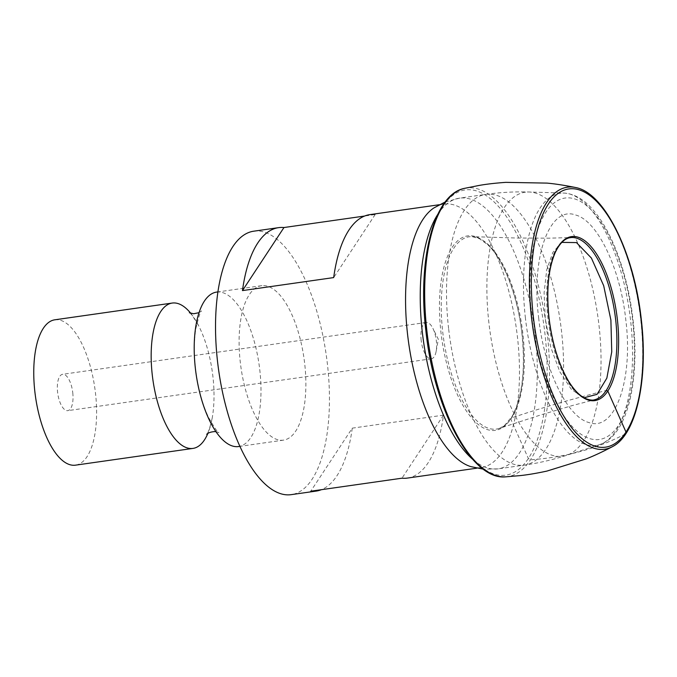 <?xml version="1.0" encoding="UTF-8"?>
<svg xmlns="http://www.w3.org/2000/svg" width="677" height="677" viewBox="0 0 677 677"><rect width="100%" height="100%" fill="white"/><g stroke="black" fill="none" stroke-linecap="round" stroke-linejoin="round"><path stroke-width="0.51" stroke-dasharray="3.38 2.54" d="M421.187 340.472A18.355 7.498 -98.1 0 1 426.171 322.464A18.355 7.498 -98.1 0 1 432.874 328.328A18.355 7.498 -98.1 0 1 436.343 340.802A18.355 7.498 -98.1 0 1 436.149 351.304A18.355 7.498 -98.1 0 1 431.359 358.802A18.355 7.498 -98.1 0 1 421.187 340.472M72.752 392.643A18.355 7.498 -98.1 0 1 67.768 410.651A18.355 7.498 -98.1 0 1 57.604 392.313A18.355 7.498 -98.1 0 1 62.589 374.313A18.355 7.498 -98.1 0 1 72.752 392.643M54.812 319.806A73.412 29.974 -98.1 0 1 56.826 319.688A73.412 29.974 -98.1 0 1 95.186 390.688A73.412 29.974 -98.1 0 1 75.536 465.158M190.762 313.324A73.412 29.974 -98.1 0 1 199.03 326.509A73.412 29.974 -98.1 0 1 212.138 418.403A73.412 29.974 -98.1 0 1 207.881 433.382M216.581 292.1A77.999 31.853 -98.1 0 1 218.722 291.973A77.999 31.853 -98.1 0 1 259.477 367.416A77.999 31.853 -98.1 0 1 238.6 446.541M263.624 285.576A77.999 31.853 -98.1 0 1 304.371 361.019A77.999 31.853 -98.1 0 1 283.502 440.135A77.999 31.853 -98.1 0 1 281.361 440.262A77.999 31.853 -98.1 0 1 240.606 364.818A77.999 31.853 -98.1 0 1 261.483 285.702A77.999 31.853 -98.1 0 1 263.624 285.576M253.706 231.195A133.056 54.329 -98.1 0 1 327.414 364.108A133.056 54.329 -98.1 0 1 291.271 494.642M433.83 207.974A133.056 54.329 -98.1 0 1 443.74 204.099A133.056 54.329 -98.1 0 1 517.448 337.011A133.056 54.329 -98.1 0 1 481.305 467.545A133.056 54.329 -98.1 0 1 470.71 466.588M369.803 214.643A133.056 54.329 -98.1 0 1 375.185 214.524L364.598 216.039M375.185 214.524L333.685 277.587M407.368 478.089A133.056 54.329 81.9 0 0 443.486 415.145L352.268 428.152L310.76 491.206M443.486 415.145L401.977 478.199M352.268 428.152A133.056 54.329 -98.1 0 1 321.355 489.699M538.655 317.809C544.08 369.083 566.962 416.854 588.804 422.499C614.834 432.29 633.503 380.381 625.776 319.696C620.352 268.422 597.461 220.651 575.628 215.007C549.589 205.216 530.92 257.125 538.655 317.809M561.834 242.391L552.881 252.335L546.745 269.751L544.105 292.709L545.247 318.639L550.723 347.132L559.879 371.885L571.49 389.554L583.989 397.771M522.035 333.989A98.216 40.104 -98.1 0 1 492.661 430.513A98.216 40.104 -98.1 0 1 440.947 332.238A98.216 40.104 -98.1 0 1 470.32 235.723A98.216 40.104 -98.1 0 1 522.035 333.989M575.865 187.58A132.345 54.042 -98.1 0 1 640.696 319.383A132.345 54.042 -98.1 0 1 612.778 446.473M464.49 188.358A145.792 59.534 -98.1 0 1 547.27 333.617A145.792 59.534 -98.1 0 1 505.634 476.853M625.463 433.94C596.996 448.724 565.337 457.347 530.489 459.81L528.382 458.515L510.737 419.004L511.719 417.836C543.123 407.385 574.612 398.271 606.203 390.519M437.791 214.355A136.729 55.827 -98.1 0 1 459.471 198.149A136.729 55.827 -98.1 0 1 535.211 334.726A136.729 55.827 -98.1 0 1 498.069 468.856A136.729 55.827 -98.1 0 1 472.724 459.353M448.606 328.54A136.729 55.827 -98.1 0 1 485.739 194.401A136.729 55.827 -98.1 0 1 561.487 330.977A136.729 55.827 -98.1 0 1 524.345 465.116A136.729 55.827 -98.1 0 1 448.606 328.54M488.921 323.022A133.335 54.448 -98.1 0 1 529.008 191.997A133.335 54.448 -98.1 0 1 599.001 325.4A133.335 54.448 -98.1 0 1 566.556 455.333A133.335 54.448 -98.1 0 1 488.921 323.022M525.437 318.215A127.369 52.011 -98.1 0 1 563.729 193.055A127.369 52.011 -98.1 0 1 630.592 320.492A127.369 52.011 -98.1 0 1 599.602 444.603A127.369 52.011 -98.1 0 1 525.437 318.215M531.885 317.665A121.928 49.785 -98.1 0 1 568.35 197.845A121.928 49.785 -98.1 0 1 632.546 319.84A121.928 49.785 -98.1 0 1 596.082 439.661A121.928 49.785 -98.1 0 1 531.885 317.665M594.567 399.76A81.993 33.478 -98.1 0 1 547.947 318.08A81.993 33.478 -98.1 0 1 571.43 237.525L549.098 238.177L516.763 238.025L472.233 236.662A97.09 39.647 -98.1 0 1 522.889 333.795A97.09 39.647 -98.1 0 1 499.558 428.313A97.09 39.647 -98.1 0 1 442.733 332.06A97.09 39.647 -98.1 0 1 472.233 236.662L479.409 238.676L487.482 244.507C503.51 259.181 517.846 296.12 521.967 333.981C525.589 369.938 522.28 397.441 512.032 416.482L504.382 425.638L499.558 428.313L541.938 414.552L572.937 405.371L594.567 399.76M426.036 331.256A144.049 58.823 81.9 0 0 501.877 475.389A144.049 58.823 81.9 0 0 544.96 333.829A144.049 58.823 81.9 0 0 469.119 189.704A144.049 58.823 81.9 0 0 426.036 331.256M436.149 351.304L438.341 339.27L432.874 328.328M431.359 358.802L67.768 410.651M426.171 322.464L62.589 374.313M215.98 431.689L218.899 432.561C218.451 433.661 215.024 428.659 208.626 417.565C202.872 405.523 198.708 390.908 196.144 373.729C193.842 356.652 193.749 341.563 195.873 328.463C198.877 316.015 200.773 310.201 201.568 311.031L199.013 312.681M189.374 312.766C190.474 312.672 193.698 317.259 199.03 326.509M212.138 418.403C209.929 427.915 208.118 433.212 206.705 434.296M283.502 440.135L239.929 446.346M261.483 285.702L217.901 291.914M443.74 204.099L439.28 204.733M481.305 467.545L476.845 468.179M445.246 201.966L459.471 198.149L485.739 194.401C500.1 192.353 514.52 191.557 529.008 191.997L563.729 193.055C574.265 193.69 584.133 199.419 593.331 210.234C612.617 232.228 628.078 275.556 633.046 319.925C639.985 380.254 627.791 435.692 599.602 444.603L566.556 455.333C552.77 459.801 538.706 463.06 524.345 465.116L498.069 468.856L483.353 469.169"/><path stroke-width="1.02" d="M207.881 433.382A73.412 29.974 -98.1 0 1 192.953 448.411L75.536 465.158A73.412 29.974 -98.1 0 1 73.522 465.277A73.412 29.974 -98.1 0 1 35.17 394.268A73.412 29.974 -98.1 0 1 54.812 319.806L172.229 303.059A73.412 29.974 -98.1 0 1 174.243 302.941A73.412 29.974 -98.1 0 1 190.762 313.324M192.953 448.411A73.412 29.974 -98.1 0 1 190.939 448.529A73.412 29.974 -98.1 0 1 152.587 377.529A73.412 29.974 -98.1 0 1 172.229 303.059M239.929 446.346L238.6 446.541A77.999 31.853 -98.1 0 1 236.459 446.668A77.999 31.853 -98.1 0 1 195.712 371.224A77.999 31.853 -98.1 0 1 216.581 292.1L217.901 291.914M321.355 489.699A133.056 54.329 -98.1 0 1 316.151 491.096L291.271 494.642A133.056 54.329 -98.1 0 1 217.562 361.73A133.056 54.329 -98.1 0 1 253.706 231.195L278.585 227.65A133.056 54.329 -98.1 0 1 283.968 227.531L242.468 290.594A133.056 54.329 -98.1 0 1 278.585 227.65M483.353 469.169L470.71 466.588A133.056 54.329 -98.1 0 1 407.596 334.633A133.056 54.329 -98.1 0 1 433.83 207.974L445.246 201.966M242.468 290.594L333.685 277.587A133.056 54.329 -98.1 0 1 369.803 214.643L439.28 204.733M364.598 216.039L283.968 227.531M476.845 468.179L407.368 478.089A133.056 54.329 81.9 0 1 401.977 478.199L310.76 491.206A133.056 54.329 -98.1 0 0 316.151 491.096M583.989 397.771L597.038 394.352L606.846 378.13L611.746 351.871L610.891 320.052L603.689 285.711L591.402 258.055L576.457 242.586L561.834 242.391M617.356 319.358A82.831 33.825 -98.1 0 1 592.587 400.759A82.831 33.825 -98.1 0 1 548.971 317.877A82.831 33.825 -98.1 0 1 573.741 236.476A82.831 33.825 -98.1 0 1 617.356 319.358M612.778 446.473A132.345 54.042 -98.1 0 1 612.389 446.685A132.345 54.042 -98.1 0 1 531.428 317.022A132.345 54.042 -98.1 0 1 575.433 187.487A132.345 54.042 -98.1 0 1 575.865 187.58C604.781 192.928 634.205 253.545 641.263 319.239C648.414 378.739 636.541 434.219 612.778 446.473M612.389 446.685C602.454 451.881 593.763 455.934 586.307 458.845L546.923 471.082C536.489 473.333 527.535 474.839 520.08 475.609L505.634 476.853A145.792 59.534 -98.1 0 1 505.313 476.87A145.792 59.534 -98.1 0 1 426.899 331.019A145.792 59.534 -98.1 0 1 464.177 188.434A145.792 59.534 -98.1 0 1 464.49 188.358L478.715 185.515C486.094 184.169 495.107 183.12 505.753 182.358L546.982 183.103C554.962 183.814 564.44 185.278 575.433 187.487M606.203 390.519L607.828 391.061L626.013 432.095L625.463 433.94M472.724 459.353A136.729 55.827 -98.1 0 1 422.33 332.28A136.729 55.827 -98.1 0 1 437.791 214.355M615.638 319.544A81.993 33.478 -98.1 0 1 594.567 399.76C592.536 400.53 589.388 400.065 585.123 398.364L581.509 396.172C576.982 392.888 572.607 387.786 568.401 380.88C558.593 364.158 552.136 343.163 549.022 317.885C546.178 290.568 548.285 268.718 555.335 252.326C559.43 243.796 564.144 238.947 569.475 237.796L571.43 237.525A81.993 33.478 -98.1 0 1 615.638 319.544M533.349 316.878A130.416 53.255 81.9 0 0 602.014 447.37A130.416 53.255 81.9 0 0 641.017 319.205A130.416 53.255 81.9 0 0 572.353 188.722A130.416 53.255 81.9 0 0 533.349 316.878M206.705 434.296C208.203 432.789 210.843 431.884 214.643 431.587L215.98 431.689M199.013 312.681L193.63 313.747L189.374 312.766M464.177 188.434C433.771 194.587 417.26 259.799 425.926 331.231C434.245 409.61 471.48 480.095 505.313 476.87"/></g></svg>
